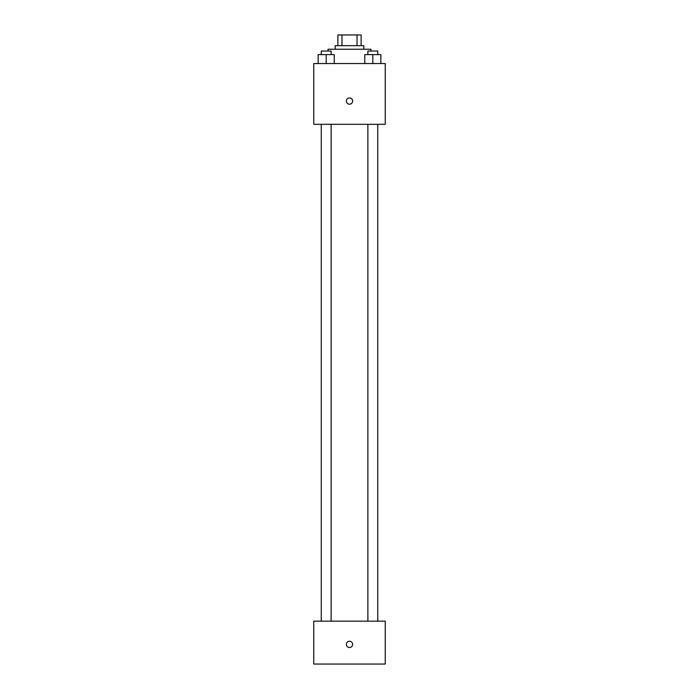 <?xml version="1.0" encoding="UTF-8"?>
<svg xmlns="http://www.w3.org/2000/svg" width="699" height="699" viewBox="0 0 699 699"><rect width="100%" height="100%" fill="white"/><g stroke="black" fill="none" stroke-linecap="round" stroke-linejoin="round"><path stroke-width="1.05" d="M341.977 45.671L341.977 34.95L337.879 34.95L337.879 45.671L337.879 34.95M341.977 34.95L361.121 34.95L361.121 45.671M357.023 45.671L357.023 34.95M335.205 49.245L335.205 45.671L363.795 45.671L363.795 49.245M370.951 51.036L370.951 49.245L328.049 49.245L328.049 51.036M313.755 63.548L385.245 63.548L385.245 124.308L313.755 124.308L313.755 63.548M349.5 104.203A3.128 3.128 0 0 1 346.791 99.511A3.128 3.128 0 0 1 352.209 99.511A3.128 3.128 0 0 1 349.5 104.203M313.755 621.158L385.245 621.158L385.245 664.05L313.755 664.05L313.755 621.158M349.5 647.519A3.128 3.128 0 0 1 346.791 642.827A3.128 3.128 0 0 1 352.209 642.827A3.128 3.128 0 0 1 349.5 647.519M364.764 63.548L364.764 54.609L380.85 54.609L380.85 63.548L380.85 54.609M372.803 63.548L372.803 54.609M377.74 54.609L377.74 51.036L367.875 51.036L367.875 54.609M318.15 63.548L318.15 54.609L334.236 54.609L334.236 63.548L334.236 54.609M326.197 63.548L326.197 54.609M331.125 54.609L331.125 51.036L321.26 51.036L321.26 54.609M367.875 124.308L367.875 621.158M377.74 124.308L377.74 621.158M331.125 621.158L331.125 124.308M321.26 621.158L321.26 124.308"/></g></svg>
